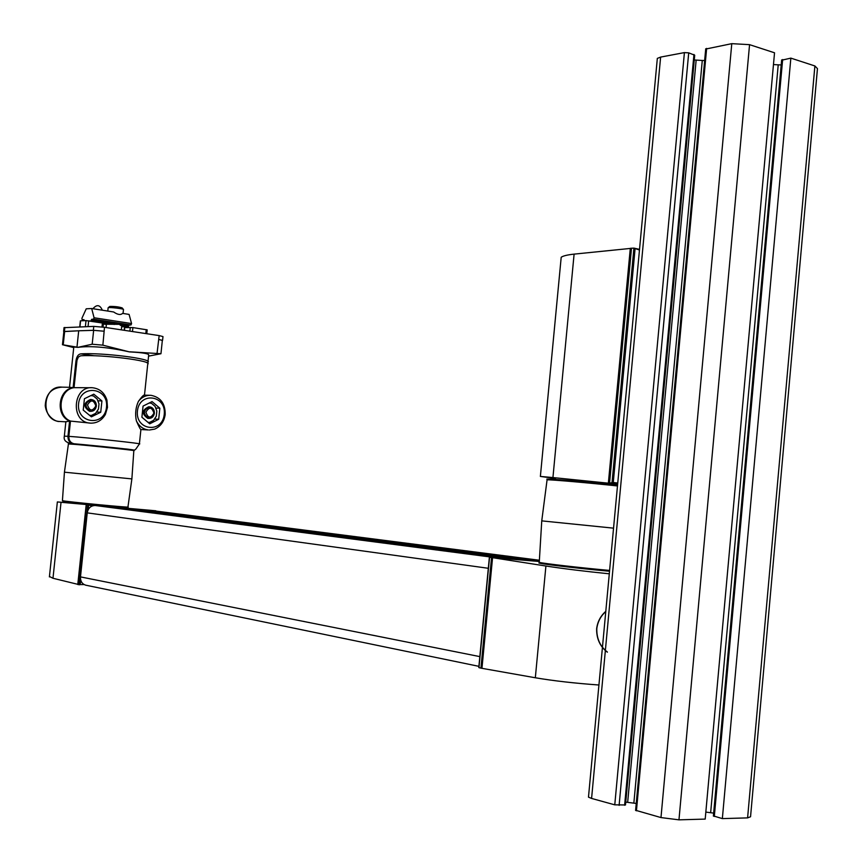 <?xml version="1.0" encoding="UTF-8"?>
<svg xmlns="http://www.w3.org/2000/svg" width="863" height="863" viewBox="0 0 863 863"><rect width="100%" height="100%" fill="white"/><g stroke="black" fill="none" stroke-linecap="round" stroke-linejoin="round"><path stroke-width="1.29" d="M635.61 810.281L660.982 817.574L678.965 819.839L705.2 819.095L774.532 52.794L749.559 44.66L731.781 43.657L705.707 49.062M625.751 802.126L636.236 803.442M633.852 803.119L702.277 60.464L704.65 60.561M702.277 60.464L694.273 59.979M588.544 796.517L588.48 797.153L591.587 798.437L614.769 804.834L625.492 804.963L694.715 55.21L688.706 52.848L684.413 52.6L660.627 57.087L657.326 58.393L657.228 59.471M790.853 58.123L722.353 818.609L747.595 817.887L750.551 816.754L817.455 68.619L814.888 65.955L790.853 58.123L781.619 60.227M722.353 818.609L713.399 815.913M705.837 812.094L713.647 813.108M710.648 812.687L778.221 64.844L781.198 64.941M778.221 64.844L773.464 64.563M555.545 478.501L540.378 476.43L552.935 477.563L574.1 254.121C567.379 254.844 563.075 255.89 561.198 257.26L560.939 260.033M631.5 248.231L630.799 248.285L608.868 483.075L609.558 483.118L631.5 248.231L633.981 248.123L639.472 250.043M630.724 249.062L630.799 248.285M574.1 254.121L630.67 248.404M552.935 477.563L617.649 484.121M608.372 483.032L630.303 248.317M608.868 483.075L608.922 482.439M617.757 483.032L613.269 482.503L609.558 483.118M541.737 520.874L613.55 528.156M539.31 561.479L492.568 557.681L481.953 668.329L535.33 677.768C553.604 680.864 574.801 683.269 598.933 685.006M609.3 573.809C585.287 571.403 564.165 568.803 545.912 566.02L492.568 557.681L481.953 668.329M607.358 652.191C600.033 646.56 596.452 638.728 596.635 628.685C597.552 621.662 600.616 615.88 605.794 611.349M607.369 652.018C600.13 646.43 596.603 638.652 596.797 628.706C597.692 621.77 600.691 616.063 605.772 611.565M539.321 561.392L489.548 557.347L492.147 557.627L481.425 668.242L478.954 667.649L489.483 557.973M491.543 557.552L480.928 668.124M479.03 666.905L478.954 667.649M113.83 507.164L95.178 505.502C90.831 505.61 88.188 508.059 87.239 512.87L80.486 576.894C80.324 581.144 82.017 583.895 85.577 585.146L86.192 585.276M519.731 559.796L496.365 557.897M488.631 564.985L479.526 659.839M151.187 510.475L132.74 508.825L130.982 509.386M49.439 576.462L52.977 578.264L61.036 502.288L57.357 501.932L68.026 502.838M122.082 507.671L61.036 502.288M151.457 510.508L86.429 504.661L78.317 584.629L86.483 504.661L155.836 510.788M86.742 504.704L92.373 505.88M52.977 578.264L78.015 584.38M77.778 584.521L86.203 504.639M78.004 584.564L86.397 504.693M84.089 584.553L78.317 584.629M68.414 444.035L64.423 472.19L131.877 478.9L127.951 506.959C133.506 508.199 64.218 501.532 62.416 500.648L73.56 502.665L120.507 507.185C132.719 507.822 125.933 507.433 127.94 507.056M89.666 415.405L91.316 415.481L95.631 413.345L98.447 409.094L98.997 403.862L97.141 399.04L93.377 395.912L90.874 395.588M97.821 400.799L101.92 400.928L93.797 394.164L84.423 398.728L83.226 410.098L91.402 416.84L100.734 412.234L101.92 400.928M96.494 412.05L100.734 412.234M148.037 422.385L149.461 422.449L153.614 420.346L156.311 416.182L156.839 411.058L155.07 406.333L151.457 403.28L149.245 402.999M155.707 408.037L159.849 408.199L152.05 401.597L143.053 406.085L141.899 417.228L149.741 423.809L158.695 419.267L159.849 408.199M154.445 419.062L158.695 419.267M147.994 361.554L148.652 355.297C149.579 353.744 143.193 352.611 129.482 351.899C108.123 347.185 90.906 345.664 77.832 347.358L73.797 347.012M64.326 436.268L64.337 436.16C63.344 440.508 66.311 443.021 73.236 443.733C69.655 442.87 67.897 440.4 67.961 436.29L69.579 421.047L65.782 421.813L59.374 421.468C39.741 420.313 42.503 384.866 62.05 387.142L69.396 387.293M146.926 362.784L147.918 362.266C153.592 358.932 102.147 352.406 80.863 353.873C78.102 354.272 76.451 356.84 75.89 361.565L73.118 387.649L69.525 387.282L73.819 346.84M136.365 420.81C139.072 427.066 140.637 429.968 141.057 429.537L148.296 429.947C142.967 429.202 138.997 426.16 136.365 420.81C134.962 413.992 135.642 407.53 138.393 401.414C141.802 397.131 145.998 395.092 151.014 395.33C160.615 397.239 165.34 403.636 165.189 414.51C164.153 421.597 160.637 426.462 154.639 429.116L149.353 430.011M149.741 395.297L144.606 395.157C143.97 394.456 141.899 396.538 138.393 401.414M91.295 387.735L74.024 387.67L77.001 360.259L78.404 357.023L80.658 355.804C101.931 354.369 153.387 360.874 147.724 364.164L144.488 395.146M106.936 400.119L107.487 407.368L105.383 414.434C101.78 420.572 96.645 423.463 89.989 423.118C69.979 421.931 72.816 385.427 92.719 387.767C99.795 388.684 104.531 392.794 106.926 400.119M68.857 436.354C86.235 437.487 145.221 443.852 139.396 443.938C133.204 452.697 137.282 449.774 124.164 448.803L74.153 443.798C70.55 442.946 68.792 440.464 68.857 436.354L70.475 421.09L91.176 423.183M129.482 351.899L102.859 345.168L92.179 344.218L77.832 347.358M148.565 356.139L160.95 353.733L129.968 351.813M162.33 340.475L158.76 339.439L162.341 340.367L160.971 353.593M162.589 340.302L162.978 336.581L159.159 335.599L104.499 327.304L93.776 326.387L64.024 327.67M92.179 344.218L93.646 330.335L78.706 330.788L76.969 347.142L62.46 344.715L73.733 347.595M63.862 331.5L78.706 330.788L63.851 331.597M93.646 330.335L104.078 331.219L93.366 330.302L78.706 330.788M73.118 387.649C58.015 389.601 55.264 415.47 69.579 421.047M70.475 421.09C56.149 415.502 58.911 389.623 74.024 387.67M80.863 353.873L94.347 355.772M149.461 422.449L147.907 422.266M148.156 418.372L147.735 418.35C141.575 413.927 141.888 410.076 148.641 406.807L149.342 406.84M153.938 413.15C150.669 418.641 147.994 418.318 145.923 412.158C149.213 406.667 151.877 407.002 153.938 413.15M154.38 413.258C153.733 416.646 151.899 418.361 148.868 418.404C142.708 413.981 143.01 410.119 149.774 406.851C152.891 407.498 154.423 409.634 154.38 413.258M91.316 415.481L89.493 415.265M89.989 411.317L89.515 411.295C83.096 406.775 83.398 402.848 90.432 399.504L91.047 399.526M95.847 405.977C92.438 411.575 89.655 411.241 87.497 404.952C90.906 399.353 93.689 399.698 95.847 405.977M96.343 406.095C95.674 409.547 93.765 411.295 90.615 411.338C84.186 406.818 84.498 402.881 91.532 399.547C94.779 400.205 96.386 402.385 96.343 406.095M79.73 326.904L80.367 320.853L86.02 320.583L103.431 323.183L103.021 327.099M124.477 327.616L132.902 327.584L147.195 329.871L146.786 333.722M106.397 324.229L119.202 324.337L121.748 325.912L121.327 329.86M122.611 313.388L129.094 314.412L131.575 323.56L94.078 317.767L91.683 308.523L113.668 311.985C117.616 314.725 120.593 315.2 122.611 313.388M91.683 308.523L86.224 308.814L81.899 318.318L82.136 319.688L83.97 319.634L84.186 320.669M106.376 324.477L103.344 324.013L106.376 324.445M121.651 326.775L128.36 326.57L129.18 325.049L131.014 324.963L131.575 323.56M89.277 320.907L114.412 324.434M90.917 320.842L91.295 320.054L116.354 323.895M120.389 325.351L128.36 326.57M94.078 317.767L93.517 319.191L91.726 319.288L91.295 320.054M109.741 306.494L109.806 306.441C114.65 306.333 118.77 306.829 122.168 307.908L123.344 309.364M108.123 307.864L108.188 307.724C109.202 307.001 124.261 308.792 123.485 309.537L123.053 313.463M678.965 819.839L749.559 44.66M660.982 817.574L731.781 43.657M636.441 810.81L706.635 48.404M627.66 802.342L696.15 60.119M624.618 805.255L693.949 54.488M619.116 805.373L688.706 52.848M614.769 804.834L684.413 52.6M591.587 798.437L660.627 57.087M747.595 817.887L814.888 65.955M714.316 816.463L782.644 59.547M613.269 482.503L635.049 249.062M634.176 248.177L639.537 249.364L634.111 248.156M608.987 483.097L617.66 484.111L608.976 483.097M633.917 248.123L611.975 483.248L617.671 483.916M542.072 562.892C526.096 562.158 573.14 568.037 609.537 571.241L562.018 566.322L543.949 563.96L539.256 562.363C543.269 563.517 581.953 567.973 609.612 570.432M539.278 561.975L541.748 520.907L547.077 479.817C551.155 479.591 589.893 482.956 617.487 485.955M547.034 480.141L547.336 479.256M551.198 479.957C531.91 477.315 579.817 481.015 617.563 485.146M535.33 677.768L545.912 566.02M539.31 561.446L492.039 557.595M519.127 559.666L113.646 507.142M497.39 557.897L95.178 505.502M487.94 568.232L87.239 512.87M479.461 656.538L80.486 576.894M539.386 560.238L150.723 510.411M539.332 561.209L132.74 508.825M128.598 509.073L131.1 509.299M80.259 584.316L80.712 580.022M88.112 509.828L88.565 505.545M79.418 584.812L87.843 504.887L94.563 505.481M114.369 507.228L132.373 508.825M62.837 501.198C62.136 502.039 149.396 510.173 123.42 506.872M62.427 500.562L64.434 472.19M129.385 449.85C158.069 451.856 38.35 439.817 75.426 444.423L68.425 443.96C70.313 443.56 139.569 450.68 133.83 450.68L131.877 478.9M65.879 421.576L64.337 436.16L67.961 436.29M157.098 353.043L159.159 335.599M104.499 327.304L102.859 345.168M63.226 344.801L64.66 331.295M106.505 407.217C104.65 427.023 76.365 423.776 78.565 403.765C80.615 383.755 108.803 387.476 106.505 407.217M60.788 421.543L59.374 421.468C56.203 422.05 46.397 416.98 45.243 405.599C45.868 394.057 51.467 387.908 62.05 387.142M164.24 414.348C162.438 433.744 135.308 430.637 137.422 411.036C139.407 391.424 166.462 395.006 164.24 414.348M75.89 361.565L76.775 361.683M93.776 326.387L93.366 330.302M64.854 327.455L64.445 331.263M102.417 322.913L101.996 326.969M88.662 320.809L88.048 326.592M80.583 320.82L79.935 326.894M86.02 320.583L85.372 326.699M146.235 329.623L145.825 333.571M132.902 327.584L132.481 331.554M124.714 327.552L124.423 330.324M130.291 327.357L129.892 331.155M119.202 324.337L128.738 325.804M91.726 319.288L129.18 325.049M93.517 319.191L131.014 324.963M635.589 810.454L705.729 48.76M588.48 797.153L657.326 58.393M713.377 816.096L781.651 59.914M540.378 476.43L561.198 257.26M608.749 482.935L630.648 248.447M555.416 479.85L555.61 477.832M478.792 667.477L489.364 557.433M478.9 666.344L85.577 585.146M49.396 576.915L57.357 501.932M68.015 502.946L68.112 502.029M139.407 443.819L140.906 429.526M62.46 344.715L63.873 331.414M148.868 418.404L147.735 418.35M90.615 411.338L89.515 411.295M64.035 327.573L63.635 331.381M124.488 327.584L124.196 330.292M106.052 327.541L106.408 324.121M109.806 306.441L108.188 307.724M107.789 311.058L108.134 307.757M102.33 310.195C99.935 304.736 96.796 304.24 92.913 308.717"/></g></svg>
